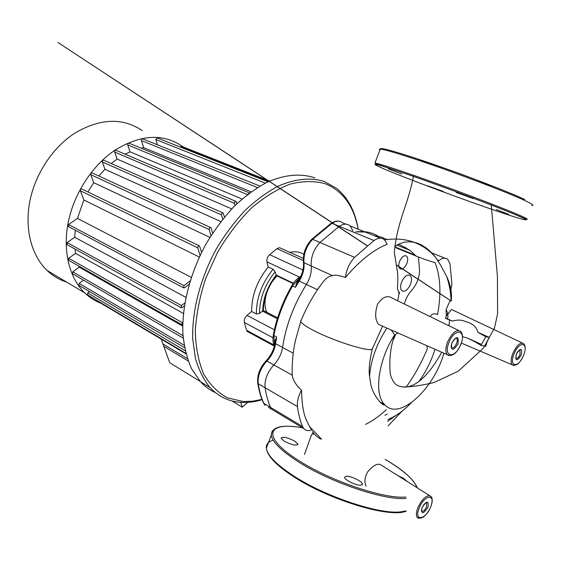 <?xml version="1.0" encoding="UTF-8"?>
<svg xmlns="http://www.w3.org/2000/svg" width="561" height="561" viewBox="0 0 561 561"><rect width="100%" height="100%" fill="white"/><g stroke="black" fill="none" stroke-linecap="round" stroke-linejoin="round"><path stroke-width="0.84" d="M508.771 214.421L496.134 209.519L508.771 214.421M428.064 185.929L443.309 191.441L428.064 185.929M388.233 168.77L401.774 174.043L388.233 168.77M473.624 198.734L456.114 192.43L473.624 198.734M418.218 160.18C423.19 160.18 476.17 178.966 490.994 186.056M398.051 475.728L403.527 478.316L407.321 481.569M294.855 441.191L297.94 444.172C296.257 446.002 291.629 444.978 284.048 441.1L281.04 438.155C282.737 436.339 287.344 437.349 294.855 441.191M346.249 476.212C350.702 475.833 362.315 481.443 362.413 484.045L360.779 485.188C356.375 485.644 344.545 479.921 344.531 477.362L346.249 476.212M480.917 345.464L485.805 336.74L489.318 337.427L487.116 341.796L485.742 346.319L480.917 345.464C478.14 343.5 473.68 341.053 467.544 338.115L481.541 344.426M447.082 318.697L452.489 321.095L445.378 318.339L447.082 318.697L447.902 317.421L447.79 312.947L446.037 309.84L446.283 316.292M485.805 336.74L477.811 332.322L489.318 337.427M386.894 328.08C376.48 344.152 370.709 360.302 369.587 376.529C368.549 370.211 369.468 360.982 372.336 348.858L382.588 326.186M445.378 318.339L447.79 312.947M462.516 336.656L467.544 338.115M477.811 332.322C476.752 327.007 472.664 323.424 465.546 321.579C461.738 319.784 457.383 319.623 452.489 321.095M397.56 300.738C398.366 298.543 398.822 295.724 398.92 292.295L397.679 289.441C397.083 290.219 398.359 280.149 397.532 272.401L394.299 252.45C395.232 246.798 392.349 245.928 403.962 242.324C415.224 240.192 425.701 245.108 435.385 257.078L440.806 265.493L446.612 276.37C452.454 288.41 451.71 298.901 451.065 300.948L449.726 301.362L446.037 309.84M391.108 329.938L394.671 334.784L394.502 335.394C390.526 346.642 389.096 359.489 390.225 373.928C393.955 386.838 399.327 385.947 402.377 386.901C410.785 388.065 424.516 383.121 441.717 352.252M405.603 247.254L404.348 248.074L405.603 247.254M400.884 249.329L396.487 248.039L395.253 246.658L396.487 248.039L399.741 249.372M438.19 261.061L438.919 260.521C442.496 257.822 445.434 257.429 447.741 259.329L449.95 263.649L451.928 283.824L450.406 292.562M430.14 316.6C431.795 313.83 434.277 313.136 437.58 314.511L438.576 308.508C441.058 291.124 440.055 276.25 435.574 263.88L435.084 262.632C428.085 260.627 421.725 258.418 415.996 256.005L410.112 250.416L398.738 244.091M447.853 314.153L451.535 309.497L522.193 342.925M449.522 319.903L449.052 325.801M387.272 414.2L384.895 415.259M365.597 424.389C372.63 420.869 379.587 415.953 386.445 409.642M406.227 387.027C414.649 375.218 421.69 362.434 427.349 348.676L426.76 345.66M345.471 277.513C346.333 269.792 349.37 263.074 354.58 257.359L373.998 240.529C378.254 237.689 381.796 237.471 384.615 239.898L387.118 244.259C373.128 250.003 359.243 261.089 345.471 277.513C339.272 275.367 334.945 274.736 332.484 275.626C329.573 276.026 326.79 277.695 324.118 280.64L317.316 289.644L306.376 284.476C293.733 304.819 285.794 325.815 282.562 347.455C281.482 354.047 278.572 359.867 273.838 364.916C267.38 372.16 264.455 379.762 265.08 387.714C266.18 395.105 268.025 401.669 270.605 407.412L271.868 409.404L275.192 411.395L271.868 409.404L270.605 407.412C268.025 401.669 266.18 395.105 265.08 387.714C264.455 379.762 267.38 372.16 273.838 364.916C278.572 359.867 281.482 354.047 282.562 347.455L275.577 343.697L276.671 337.035L274.42 341.979L274.504 345.653M372.336 348.858C370.505 352.883 330.05 339.91 310.696 328.928C304.904 325.717 301.58 323.269 300.731 321.579L300.738 320.443M380.716 325.359L378.542 324.398C375.085 319.868 374.755 313.171 377.546 304.328C382.469 296.776 387.567 294.82 392.84 298.445L458.526 330.415M386.845 239.491L380.94 236.959L374.397 235.753L380.94 236.959L386.845 239.491M291.769 285.752L292.526 285.984L299.883 277.527L297.386 281.033L295.402 287.358L299.195 281.082L306.376 284.476C310.156 278.242 311.776 272.078 311.229 265.97C310.717 257.324 313.627 249.484 319.959 242.457L339.314 226.321C343.57 223.608 347.161 223.46 350.078 225.887C347.161 223.46 343.57 223.608 339.314 226.321L319.959 242.457C313.627 249.484 310.717 257.324 311.229 265.97C311.776 272.078 310.156 278.242 306.376 284.476C293.733 304.819 285.794 325.815 282.562 347.455L292.961 353.051M265.984 360.947L266.91 361.046L292.064 375.085L292.281 375.926C293.557 381.15 296.636 385.891 301.516 390.14C302.302 415.631 306.082 418.857 309.539 426.612L311.699 429.978C308.347 431.15 305.703 430.659 303.76 428.513L302.554 426.521C300.114 420.743 298.424 414.102 297.477 406.606C296.972 401.571 298.319 396.08 301.516 390.14M366.06 486.212C364.173 482.116 364.727 477.306 367.714 471.766C373.64 464.936 378.198 462.755 381.375 465.216L429.537 495.58M384.79 404.783C383.913 405.365 382.286 404.418 379.923 401.928C371.249 391.508 370.884 385.26 369.587 376.529M402.02 411.185L388.1 425.89M411.241 402.805C403.443 410.883 395.617 416.458 387.77 419.523M418.969 381.424C426.037 371.627 431.374 360.912 434.971 349.279M443.898 353.22C433.709 389.783 398.548 421.62 384.362 404.327C373.759 393.619 378.317 360.022 394.671 334.784M101.113 303.361C95.012 301.04 89.522 297.519 84.634 292.793C69.269 277.835 62.46 250.613 68.337 221.819C74.262 193.047 92.649 165.074 115.124 150.089C140.853 134.416 163.377 133.245 182.704 146.568L183.251 146.975M66.766 282.169C59.445 279.855 52.902 275.963 47.124 270.5C31.605 255.683 24.432 229.218 29.789 201.511C35.21 173.819 52.972 147.143 75.041 133.006C100.342 118.259 122.761 117.466 142.298 130.636M141.141 148.181L143.7 147.669L251.097 191.834M125.096 154.191L130.033 151.821L242.036 199.015M161.231 339.146L163.826 346.333L188.187 360.968M111.232 163.531L117.095 159.072L231.728 208.888M98.82 175.993L104.928 169.282L220.866 221.567M87.895 191.967L93.722 182.676L209.919 237.373M191.224 277.351L77.432 218.411L83.855 199.961L199.309 257.043M185.852 297.316L74.683 237.268L75.265 230.213M183.377 313.438L75.553 253.355L74.999 249.049M182.697 326.13L79.213 267.148L78.813 266.089M87.579 294.869L87.705 292.94L89.508 291.601M78.975 285.381L79.087 283.424L83.533 280.149M72.664 273.831L72.755 271.833L79.213 267.148M68.624 260.29L68.694 258.256L75.553 253.355M182.865 324.553L181.722 324.651L182.781 322.119M184.324 305.857L182.171 307.582L181.028 307.666L181.505 305.57L184.793 302.94M67.075 244.666L67.124 242.597L74.683 237.268M189.078 284.28L184.674 287.751L183.538 287.828L184.008 285.689L190.088 280.907M68.568 226.651L68.596 224.547L77.432 218.411M201.567 252.373L199.52 245.956C198.398 245.69 197.816 246.321 197.767 247.857L200.067 255.437M83.855 199.961L80.335 190.747C80.307 189.352 80.854 188.805 81.99 189.106L199.176 245.788M212.612 233.152L210.908 227.668C209.807 227.415 209.232 228.047 209.19 229.568L210.964 235.704M224.449 217.086L223.201 213.012C222.121 212.766 221.56 213.397 221.518 214.898L222.71 219.218M117.095 159.072L114.668 152.045L234.491 203.363C234.533 201.883 235.08 201.259 236.132 201.483L236.861 203.727M234.491 203.363L235.052 205.494M247.948 194.183L249.575 192.949M98.806 301.986L98.343 301.271M93.722 182.676L90.77 174.667C90.735 173.279 91.268 172.732 92.383 173.026L210.557 227.507M104.928 169.282L102.305 161.919C102.27 160.551 102.796 160.011 103.883 160.285L222.85 212.857M114.668 152.045C114.64 150.699 115.152 150.152 116.218 150.411L235.788 201.336M130.033 151.821L127.726 144.892C127.698 143.567 128.196 143.027 129.233 143.265L249.231 192.809M143.7 147.669L141.421 140.573C141.393 139.275 141.884 138.735 142.894 138.96L259.897 186.084M157.452 144.822L155.811 139.535L157.241 137.929L268.032 181.799M180.221 147.031L181.855 146.428L269.631 181.07M399.593 261.37C401.83 256.686 404.172 254.946 406.613 256.167C407.966 257.66 408.057 260.087 406.879 263.439C404.649 268.123 402.307 269.848 399.853 268.621C398.513 267.134 398.429 264.715 399.593 261.37M401.613 282.022C404.397 276.208 407.286 274.041 410.266 275.521C411.865 277.316 411.956 280.234 410.526 284.28C407.749 290.093 404.86 292.246 401.858 290.745C400.274 288.971 400.196 286.061 401.613 282.022M401.36 282.716L402.553 280.009M276.966 275.872L271.622 282.449M267.19 291.447C264.413 299.735 264.287 306.678 266.819 312.281M261.966 399.376L252.45 401.241L243.194 401.529L227.514 397.861C217.97 392.749 210.038 384.839 203.72 374.145C198.58 361.957 195.768 347.722 195.291 331.446C196.28 314.342 199.751 296.692 205.698 278.487L217.64 252.17C227.514 235.494 238.706 220.852 251.223 208.243C264.133 197.199 277.099 189.155 290.114 184.12C302.807 180.923 314.455 180.775 325.071 183.678C342.813 190.943 353.844 206.104 358.163 229.161M358.206 229.183C355.197 211.371 348.03 197.781 336.705 188.412L324.377 181.512C310.724 177.199 295.352 178.735 278.249 186.126C266.924 192.171 255.809 200.326 244.919 210.599C234.379 221.946 224.835 234.736 216.294 248.979C200.305 278.284 191.834 311.236 192.732 339.125L195.417 358.458C198.818 370.001 203.692 379.713 210.031 387.574C218.72 396.781 229.176 401.718 241.405 402.384C248.109 402.735 255.01 401.844 262.099 399.72M215.347 392.567C209.814 390.056 204.849 386.431 200.438 381.69L191.638 368.921C187.051 358.626 184.127 346.796 182.865 333.43C181.827 305.724 190.137 273.053 205.985 244.042C214.463 229.954 223.951 217.303 234.449 206.09C245.304 195.95 256.391 187.9 267.709 181.946C284.813 174.688 300.219 173.237 313.936 177.585L314.819 177.914M248.285 332.028L247.247 331.467L246.567 330.254L244.372 322.477C243.923 319.903 244.806 317.54 247.008 315.387L251.63 311.495C251.573 295.619 257.106 280.781 268.228 266.966L266.952 261.847C266.545 259.133 267.443 256.742 269.631 254.652L277.295 248.432L279.595 247.71L303.27 258.376M303.789 254.294C299.826 251.861 295.191 251.216 289.897 252.352M268.228 266.966L273.053 269.245L275.1 271.776L276.405 275.605C267.927 286.608 263.579 298.235 263.354 310.478M277.625 317.835L263.382 310.514L259.533 313.424L256.349 313.957L251.63 311.495M393.268 339.994L395.484 334.693M418.45 257.338L419.572 270.283C419.404 277.737 416.732 284.476 411.557 290.5C408.17 294.237 405.771 298.754 404.355 304.048M273.326 334.742L273.866 335.541C277.148 318.606 283.368 302.084 292.526 285.984L295.402 287.358L298.445 280.851L297.386 281.033M332.484 275.626L303.978 262.681C304.525 268.13 303.242 273.74 300.128 279.511L299.195 281.082L298.445 280.851L299.357 279.266M300.479 277.113L299.883 277.527L300.226 277.639M299.308 279.35L299.609 278.824M380.477 238.215L350.078 225.887L352.876 230.753M274.42 341.979L274.988 343.066L276.671 337.035L273.866 335.541L274.567 345.408M274.722 344.601L274.988 343.066L275.577 343.697L275.297 345.352C273.964 351.34 271.166 356.572 266.91 361.046C260.458 368.233 257.562 375.786 258.221 383.71L297.477 406.606M240.76 402.349L242.254 407.223L247.639 402.363M242.254 407.223L232.023 400.94M200.179 381.41L169.731 362.729L162.971 343.977L187.353 358.577M409.186 174.941C444.992 187.269 500.636 208.173 518.203 215.88C537.501 224.197 518.532 218.741 484.746 206.876C451.205 195.13 408.127 178.98 387.076 170.235C365.484 161.063 372.855 162.634 409.186 174.941M519.479 215.228C526.709 218.39 528.946 219.737 526.19 219.26L517.922 215.719C499.171 207.626 445.083 187.311 409.102 174.892L377.273 164.303L374.923 162.999C378.472 163.574 389.846 167.15 409.039 173.742C445.315 186.189 501.73 207.402 519.479 215.228M379.853 150.053L379.264 149.303L380.211 149.107C383.892 149.352 395.393 152.655 414.712 159.015C451.226 171.028 507.712 192.374 525.271 200.754C532.431 204.127 534.584 205.691 531.73 205.452M415.617 158.265C451.689 170.109 507.396 191.168 524.766 199.485M380.723 149.149C379.173 147.122 390.786 150.159 415.554 158.244M302.695 427.875C267.071 420.974 260.199 436.479 299.069 460.735C330.443 481.029 384.825 499.381 405.771 496.983M272.274 430.953L271.265 435.231C272.351 441.977 281.306 450.792 298.122 461.661C329.875 482.25 385.007 500.84 406.206 498.357M273.242 440.21C268.284 441.612 265.977 444.284 266.321 448.218C267.295 455.252 276.138 464.298 292.842 475.37C324.384 496.324 379.453 514.795 400.806 511.842L405.855 510.917M293.087 476.261C324.23 496.962 378.542 515.18 399.663 512.249M416.984 487.663C414.06 479.634 403.45 470.209 385.169 459.41M430.652 506.927C425.603 520.236 413.492 521.688 419.2 508.014C424.481 494.353 436.381 493.526 430.652 506.927M430.785 506.814C432.545 501.52 432.643 498.098 431.072 496.548C427.138 494.269 422.749 497.944 417.903 507.579C416.136 512.242 415.932 515.559 417.293 517.53L418.429 518.301M426.612 502.523L426.641 506.744C424.747 510.538 423.001 512.011 421.409 511.162L422.089 507.719M421.984 507.747C421.157 514.591 423.141 514.402 427.945 507.186C428.807 500.335 426.823 500.524 421.984 507.747M519.991 349.769L520.019 354.559C518.455 357.82 517.004 359.103 515.664 358.409L516.45 354.159M516.372 354.152C515.208 361.347 516.835 361.635 521.267 355.008C522.459 347.806 520.825 347.525 516.372 354.152M523.49 355.394C518.42 368.549 508.462 367.146 514.086 353.76C519.367 340.282 529.114 342.301 523.49 355.394M523.574 355.372C525.664 350.022 525.741 346.123 523.806 343.69C520.496 341.824 516.842 345.029 512.845 353.311C510.783 358.816 510.573 362.644 512.221 364.797L513.406 365.421M456.219 338.087L456.717 338.43C457.481 339.482 457.432 341.172 456.57 343.507C454.747 347.259 452.993 348.654 451.303 347.68C450.939 347.175 451.156 345.597 451.956 342.953M451.843 342.946C450.82 351.046 452.86 351.403 457.972 344.012C459.038 335.906 456.991 335.548 451.843 342.946M460.756 344.496C455.237 359.229 442.769 357.469 448.975 342.448C454.754 327.315 466.976 329.847 460.756 344.496M460.876 344.461C463.063 338.795 463.049 334.482 460.84 331.537C456.661 328.942 452.236 332.414 447.573 341.951C445.406 347.883 445.308 352.14 447.271 354.706L448.947 355.625M397.777 332.883L394.502 335.394M395.701 247.212L414.909 255.052M438.919 260.521L437.44 259.918M302.554 426.521L263.838 403.366C261.223 397.63 259.35 391.08 258.221 383.71L257.758 383.261C256.973 375.253 259.736 367.792 266.054 360.877C270.43 356.256 273.312 350.891 274.708 344.791L274.771 344.307M373.998 240.529L331.972 223.313L330.99 223.355M354.58 257.359L312.638 239.302L311.664 239.351M87.705 292.94L185.193 350.709M79.087 283.424L184.113 345.155M72.755 271.833L183.005 335.681M68.694 258.256L182.206 322.589M67.124 242.597L181.505 305.57M68.596 224.547L184.008 285.689M80.335 190.747L197.767 247.857M181.028 146.47L269.161 181.28M127.726 144.892L247.422 194.583M141.421 140.573L257.45 187.563M155.811 139.535L265.311 183.124M90.77 174.667L209.19 229.568M102.305 161.919L221.518 214.898M276.012 275.269C267.52 286.355 263.095 298.193 262.73 310.773M259.533 313.424C259.666 298.62 264.855 284.736 275.1 271.776M273.053 269.245C261.903 283.13 256.335 298.031 256.349 313.957M293.375 283.235L275.865 274.89M266.952 261.847L299.525 277.106M262.338 311.046L277.33 318.767M274.182 343.052L275.325 345.225M277.008 248.649L303.27 260.535M269.631 254.652L302.912 269.995M247.008 315.387L274.364 329.784M244.372 322.477L272.941 337.743M246.567 330.254L274.049 345.106M397.307 245.22L398.906 244.147M356.242 231.917C364.678 230.83 371.999 232.289 378.212 236.272M299.567 278.908L298.066 279.694M345.835 224.162L342.764 222.913C339.826 220.494 336.228 220.627 331.972 223.313L312.638 239.302C306.32 246.272 303.431 254.063 303.978 262.681L303.368 261.707M274.175 343.094L274.743 343.949L274.617 345.176M257.667 382.672L257.758 383.261C258.937 390.701 260.872 397.328 263.565 403.149L265.108 405.358L263.27 402.083M268.453 407.356L303.76 428.513M380.323 149.114L374.923 162.999M302.596 427.812C282.225 424.235 271.783 426.711 271.265 435.231L266.321 448.218C267.246 455.834 276.082 465.146 292.842 476.149C327.897 499.571 389.818 518.497 406.22 511.127M297.695 444.817L297.94 444.172M362.104 484.83L362.413 484.045M417.307 487.867C413.723 479.262 403.015 469.767 385.176 459.382M430.757 506.899C426.381 516.099 421.893 519.64 417.293 517.53M422.124 507.635C424.908 501.871 427.72 502.137 426.907 502.782L426.486 502.53M516.457 354.131C517.403 350.99 521.141 348.746 520.292 349.987L519.865 349.798M523.56 355.401C519.963 363.318 516.183 366.452 512.221 364.797L461.387 343.08M451.97 342.911C454.375 338.809 455.96 337.315 456.717 338.43L456.016 338.108M460.862 344.503C456.64 353.619 452.11 357.02 447.271 354.706L378.542 324.398M398.92 292.295C398.282 290.605 399.902 294.146 399.713 293.221L398.184 290.696M394.299 252.45C395.631 234.414 402.251 214.989 405.799 204.709C409.902 192.255 412.489 182.451 413.548 175.305M450.813 300.787L396.55 265.108M367.125 245.767L57.965 42.475L367.224 245.683M396.522 264.932L451.037 300.899C450.82 292.309 449.347 284.139 446.612 276.37M451.002 300.815C452.243 301.117 452.236 301.096 450.967 300.759M491.184 203.818L497.404 276.328L497.607 313.746L494.536 327.883L483.393 348.178L458.19 371.263L434.067 382.518C420.743 385.666 410.182 387.132 402.377 386.901M396.487 248.039L415.996 256.005M435.385 257.078C429.803 250.802 423.232 246.097 415.673 242.955C406.809 239.217 396.445 238.18 384.558 239.842M449.263 323.487L448.849 325.703M396.29 415.217L387.672 421.36M324.118 280.64C314.518 292.94 306.706 306.565 300.703 321.509L300.703 321.509M410.112 250.416L396.858 245.038M292.281 375.926C291.783 364.313 292.821 352.539 295.388 340.59L300.731 321.579M309.539 426.612L321.481 439.13C320.752 439.445 315.983 436.598 312.47 431.591L313.424 434.172L312.309 433.933C310.829 435.497 310.471 438.225 304.462 454.375M444.775 258.137L430.995 252.611M379.923 401.928L384.362 404.327M47.124 270.5L84.634 292.793M185.81 353.29L87.327 294.721M185.964 353.865L98.561 301.846M184.562 347.673L78.701 285.226M72.376 273.663L183.209 338.101M66.759 244.498L181.028 307.666M68.239 226.476L183.538 287.828M68.323 260.122L181.722 324.651M405.386 255.662L406.613 256.167M408.836 274.911L410.266 275.521M210.031 387.574L200.438 381.69M293.137 283.586L276.166 275.493M247.247 331.467L274.378 346.151M300.843 276.307C297.323 278.284 294.301 281.419 291.79 285.717C282.695 301.692 276.524 318.115 273.284 334.987C272.646 340.022 273.032 343.662 274.441 345.913M355.73 231.826L367.595 232.093M299.378 279.245C302.561 273.291 303.915 267.625 303.438 262.232C302.779 253.656 305.549 245.999 311.748 239.259L331.053 223.313C334.279 221.378 337.049 220.704 339.356 221.279"/></g></svg>
